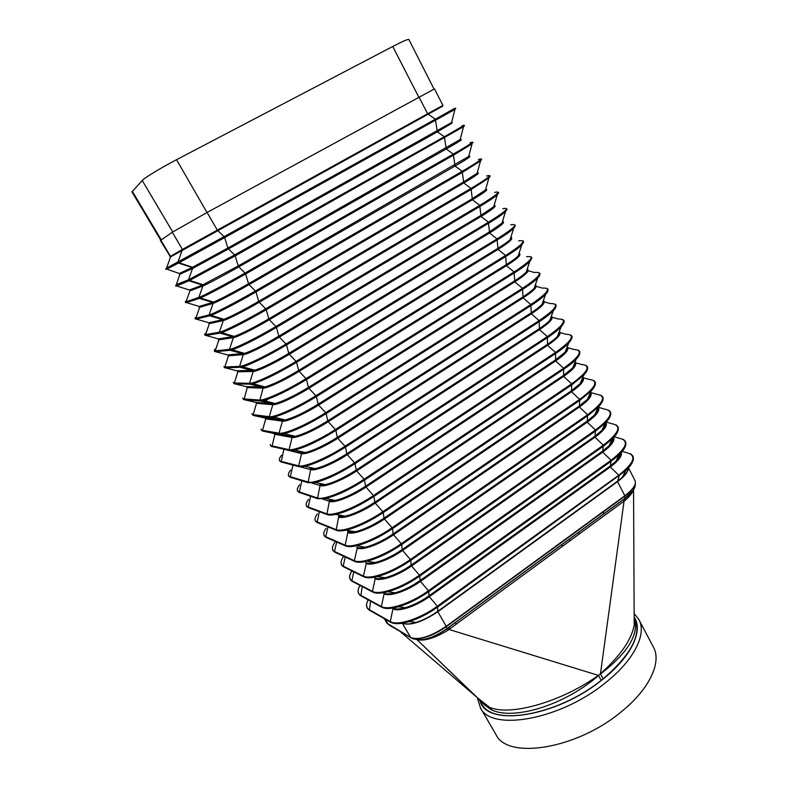 <?xml version="1.0" encoding="UTF-8"?>
<svg xmlns="http://www.w3.org/2000/svg" width="788" height="788" viewBox="0 0 788 788"><rect width="100%" height="100%" fill="white"/><g stroke="black" fill="none" stroke-linecap="round" stroke-linejoin="round"><path stroke-width="1.18" d="M434.011 89.034L408.874 39.528C408.223 38.937 402.845 41.262 392.739 46.492L176.542 159.698C161.018 167.795 144.431 177.871 142.224 180.491L131.97 191.927M418.94 96.944L427.628 113.767L442.925 105.395L434.483 88.896L207.106 212.455L172.316 232.243L160.397 240.517M628.489 467.855L634.97 480.532C636.576 484.285 633.197 489.358 624.825 495.741L446.195 626.302C430.75 636.615 418.93 640.358 410.715 637.541L386.987 623.239M403.87 622.934L403.229 622.707M613.084 438.236L613.655 438.286M598.516 675.454L600.466 673.789L598.437 675.395L601.205 680.359C557.421 715.602 492.136 726.575 481.744 703.842L481.438 703.32M598.555 675.503C565.144 704.905 514.465 720.419 491.909 710.096L485.378 705.644L479.212 699.478L481.744 703.842M418.576 639.994C426.052 640.742 435.744 637.541 447.673 630.41L625.16 500.37C629.582 496.519 632.321 493.081 633.355 490.057M625.16 500.37L624.973 498.44L623.653 499.395L624.027 501.355L600.476 673.71C620.235 655.99 631.484 639.817 634.192 625.18L634.163 617.881M634.153 616.974L633.562 489.742M634.32 617.989C639.324 634.054 628.056 652.71 600.505 673.967L603.155 678.823L601.205 680.359M634.547 618.137C642.003 634.094 631.543 654.316 603.155 678.823M479.045 699.143L485.378 705.644M484.354 703.477L487.417 706.846M598.437 675.395L449.121 629.514L448.431 627.642L623.653 499.395L632.843 490.796M420.861 639.895C428.889 639.048 437.567 635.315 446.924 628.696L623.722 499.296M447.673 630.41L446.914 628.765L448.461 627.563M598.368 675.365C562.908 701.113 510.811 716.666 489.545 707.319L485.625 704.492M487.506 706.836L486.629 705.388M417.266 639.945L476.75 697.203L489.545 707.319L491.909 710.096M400.068 631.415L477.469 697.794M568.926 539.396L570.482 540.588M449.515 629.228L449.229 626.943M561.568 544.774L562.967 546.094M634.182 622.471L634.507 623.239M456.045 624.441L455.671 622.225M495.77 734.239L496.095 734.8C507.63 759.79 576.511 749.26 621.121 711.909C649.992 688.81 662.176 661.506 653.163 646.643L639.127 620.107M392.739 46.492L418.743 97.042M132.295 191.267L161.254 239.847M180.935 272.845L181.457 273.722M142.224 180.491L172.73 231.968M176.542 159.698L206.998 212.514M622.284 451.357L626.411 452.627C637.098 455.109 634.557 462.645 618.777 475.223L619.141 475.991L617.546 481.645L624.825 495.741M621.377 452.42C622.165 456.065 618.481 460.911 610.336 466.959L618.777 475.223L437.33 606.208L437.764 606.996C428.347 613.685 418.832 618.541 409.218 621.565C401.88 623.751 396.266 624.224 392.365 623.003M614.325 436.739L619.033 438.187C629.622 440.403 626.972 447.761 611.074 460.261L610.336 466.959L429.312 596.693L428.879 595.915C420.999 601.451 413.148 605.371 405.327 607.666C399.447 609.272 395.162 609.42 392.473 608.09M613.734 437.399C614.985 440.876 611.301 445.791 602.682 452.135L611.074 460.261L428.416 590.764L428.859 591.552C418.655 598.713 408.519 603.785 398.433 606.76C391.685 608.631 386.573 608.976 383.086 607.794M606.277 422.023L611.606 423.649C622.087 425.599 619.329 432.779 603.312 445.2L602.682 452.135L420.477 581.396L420.034 580.598C411.582 586.469 403.308 590.527 395.202 592.783C389.883 594.142 386.012 594.231 383.589 593.059M606.07 422.457C607.646 425.747 603.943 430.662 594.979 437.212L603.312 445.2L419.443 575.201L419.886 575.998C408.942 583.583 398.245 588.843 387.804 591.758C381.579 593.374 376.9 593.62 373.778 592.487M598.368 407.268L604.13 409.011C614.512 410.686 611.626 417.689 595.492 430.021L594.979 437.212L411.563 565.971L411.119 565.173C402.126 571.339 393.468 575.526 385.145 577.732C380.368 578.894 376.891 578.953 374.694 577.939M598.486 407.642C600.052 410.784 596.299 415.631 587.218 422.171L595.492 430.021L410.39 559.519L410.844 560.327C399.191 568.296 388.001 573.723 377.275 576.589C371.522 577.998 367.247 578.156 364.44 577.082M590.793 392.522L596.605 394.266C606.868 395.665 603.874 402.481 587.612 414.734L587.218 422.171L402.589 550.438L402.136 549.63C392.631 556.072 383.628 560.376 375.127 562.543C370.853 563.528 367.72 563.587 365.731 562.701M590.852 392.739C592.409 395.714 588.587 400.481 579.407 407.032L587.612 414.734L401.269 543.71L401.722 544.528C389.39 552.861 377.757 558.436 366.824 561.253C361.505 562.494 357.585 562.602 355.073 561.568M583.159 377.679L589.02 379.412C599.175 380.535 596.063 387.174 579.682 399.339L579.407 407.032L393.547 534.776L393.094 533.969C383.076 540.676 373.768 545.089 365.149 547.217C361.328 548.064 358.51 548.103 356.708 547.355M583.169 377.728C584.706 380.545 580.835 385.233 571.536 391.784L579.682 399.339L392.079 527.783L392.542 528.61C379.55 537.278 367.513 543.001 356.432 545.769C351.527 546.862 347.941 546.931 345.686 545.976L346.405 546.064M575.526 362.736L581.386 364.47C591.433 365.297 588.193 371.749 571.684 383.825L571.536 391.784L384.436 519.006L383.973 518.179C373.473 525.133 363.879 529.654 355.181 531.752L347.616 531.89M575.427 362.608C576.964 365.268 573.014 369.868 563.607 376.418L571.684 383.825L382.81 511.727L383.283 512.564C369.661 521.548 357.26 527.408 346.08 530.147C341.706 531.092 338.495 531.161 336.446 530.354L336.161 530.225C338.338 531.122 341.637 531.102 346.08 530.147L355.181 531.752L347.902 532.018L345.174 545.188L345.656 545.956M567.852 347.705L573.694 349.409C583.622 349.951 580.273 356.215 563.637 368.203L563.607 376.418L375.255 503.108L374.783 502.281C363.81 509.452 353.96 514.081 345.223 516.16L338.446 516.307M567.626 347.39C569.153 349.872 565.154 354.393 555.619 360.943L563.637 368.203L373.473 495.554L373.955 496.391C359.702 505.679 346.976 511.678 335.747 514.387C331.856 515.214 328.99 515.283 327.148 514.603L326.853 514.485C328.832 515.244 331.797 515.214 335.747 514.387L345.223 516.16L338.732 516.435L336.161 530.225L317.131 522.503M560.091 332.546L565.951 334.25C575.762 334.496 572.295 340.564 555.52 352.463L555.619 360.943L365.996 487.082L365.524 486.245C354.088 493.643 344.001 498.371 335.264 500.439L329.217 500.607M559.775 332.063C561.302 334.368 557.234 338.801 547.571 345.351L555.52 352.463L364.066 479.242L364.548 480.089C349.695 489.663 336.663 495.8 325.444 498.499L317.761 498.745L325.444 498.499L335.264 500.439L329.483 500.725L326.853 514.485L308.463 507.639M552.24 317.278L558.15 318.973C567.852 318.923 564.247 324.804 547.355 336.604L547.571 345.351L356.668 470.938L356.186 470.091C344.297 477.695 334.004 482.522 325.286 484.59L319.908 484.787M551.866 316.638C553.393 318.756 549.266 323.09 539.465 329.65L547.355 336.604L354.58 462.812L355.073 463.659C339.628 473.499 326.311 479.774 315.131 482.483L308.315 482.758L315.131 482.483L325.286 484.59L320.174 484.906L317.485 498.627L299.223 492.441L317.574 498.676M544.311 301.893L550.29 303.597C559.874 303.242 556.151 308.916 539.12 320.627L539.465 329.65L347.272 454.666L346.779 453.809C334.457 461.61 323.957 466.545 315.298 468.624L310.531 468.85M543.897 301.105C545.434 303.025 541.238 307.271 531.309 313.841L539.12 320.627L345.016 446.244L345.518 447.101C329.492 457.198 315.929 463.6 304.828 466.329L298.79 466.644L304.828 466.329L315.298 468.624L310.787 468.959L308.039 482.64L290.201 477.262L308.167 482.719M536.283 286.389L542.38 288.103C551.836 287.443 547.995 292.919 530.826 304.532L531.309 313.841L337.796 438.266L337.303 437.409C324.538 445.387 313.86 450.431 305.291 452.529L301.085 452.785L301.577 453.622L298.524 466.535L281.109 461.955L298.701 466.624M535.21 285.197L535.712 285.364M535.87 285.453C537.426 287.167 533.171 291.324 523.084 297.903L530.826 304.532L335.383 429.549L335.885 430.415C319.288 440.748 305.488 447.298 294.505 450.056L289.186 450.411L294.505 450.056L305.291 452.529L301.331 452.893M528.157 270.757L534.412 272.5C543.75 271.535 539.77 276.805 522.474 288.319L523.084 297.903L328.251 421.728L327.749 420.871C314.55 429.027 303.715 434.178 295.244 436.316L291.56 436.591L292.053 437.439L288.94 450.303L271.949 446.55L289.166 450.401M527.093 269.496L527.684 269.654M527.773 269.703C529.378 271.2 525.044 275.248 514.8 281.848L522.474 288.319L325.671 412.715L326.183 413.592C309.014 424.161 295.017 430.849 284.173 433.656L279.513 434.05L291.56 436.591L274.441 433.558L274.913 434.355L273.761 433.41M526.591 256.75C535.535 255.588 531.358 260.661 514.052 271.978L514.8 281.848L318.628 405.071L318.125 404.195C304.503 412.528 293.52 417.788 285.177 419.974L281.956 420.28L282.459 421.137L279.021 433.193L279.513 434.05L262.956 431.125L274.254 433.518M518.908 253.697L519.597 253.825M519.617 253.834C521.282 255.105 516.889 259.045 506.448 265.674L514.052 271.978L315.88 395.743L316.392 396.63C298.672 407.416 284.478 414.252 273.82 417.138L269.762 417.551L281.956 420.28L265.28 418.073L265.753 418.891L264.65 417.935M518.711 240.862C527.251 239.513 522.868 244.398 505.571 255.519L506.448 265.674L308.926 388.277L308.413 387.401C294.377 395.891 283.266 401.259 275.071 403.515L272.293 403.84L272.776 404.707L269.269 416.685L269.762 417.551L253.647 415.483L264.847 417.985M510.673 237.799L511.422 237.877C513.067 238.931 508.605 242.773 498.046 249.382L505.571 255.519L306.01 378.644L306.532 379.53C288.26 390.533 273.899 397.526 263.438 400.491L259.941 400.934L272.293 403.84L256.051 402.481L256.524 403.308L255.519 402.353L272.51 403.929L275.071 403.515L263.438 400.491L259.941 400.934L244.28 399.723L255.43 402.333M510.772 224.856C518.898 223.329 514.318 228.018 497.031 238.931L498.046 249.382L299.144 371.345L298.632 370.459C284.182 379.117 272.944 384.603 264.926 386.928L262.542 387.263L263.034 388.139L259.715 400.836L243.334 399.427M502.38 221.792L503.158 221.812M503.197 221.812C504.793 222.669 500.242 226.383 489.575 232.972L497.031 238.931L296.061 361.396L296.584 362.293C277.77 373.502 263.261 380.643 253.037 383.717L250.032 384.18L262.542 387.263L246.752 386.77L247.215 387.607L246.299 386.662M502.764 208.721C510.476 207.008 505.689 211.509 488.422 222.226L489.575 232.972L289.294 354.285L288.772 353.388C273.909 362.194 262.571 367.799 254.741 370.212L252.712 370.567L253.204 371.453L249.54 383.293L250.032 384.18L234.834 383.845L246.004 386.593M494.017 205.688C497.425 205.481 493.101 209.056 481.035 216.434L488.422 222.226L286.024 344.011L286.556 344.917C267.211 356.334 252.554 363.632 242.596 366.814L240.054 367.287L252.712 370.567L237.385 370.941L237.848 371.788L237.06 370.862M494.697 192.449C501.986 190.558 497.001 194.872 479.744 205.382L481.035 216.434L279.356 337.087L278.824 336.18C263.566 345.134 252.13 350.867 244.516 353.379L242.812 353.733L243.305 354.63L239.562 366.39L240.054 367.287L225.319 367.848L236.567 370.734M485.605 189.475C489.102 188.953 484.719 192.38 472.436 199.768L479.744 205.382L275.908 326.488L276.45 327.404C259.262 337.658 239.109 347.813 232.115 349.793L229.988 350.266L242.812 353.733L227.939 354.994L228.412 355.851L227.771 354.955M486.551 176.049C493.416 173.981 488.225 178.108 470.997 188.421L472.436 199.768L269.338 319.741L268.806 318.835C253.145 327.926 241.621 333.787 234.233 336.417L232.834 336.762L233.317 337.678L229.495 349.36L229.988 350.266L215.735 351.724L227.111 354.777M477.193 173.133C480.67 172.345 476.198 175.626 463.777 182.974L470.997 188.421L265.714 308.817L266.255 309.743C248.653 320.105 228.175 330.576 221.595 332.644L219.842 333.107L232.834 336.762L218.434 338.929L218.897 339.795L217.646 338.712M478.346 159.521C484.778 157.275 479.39 161.205 462.192 171.321L463.777 182.974L259.242 302.257L258.7 301.351C242.655 310.58 231.051 316.569 223.91 319.327L222.768 319.662L223.25 320.578L219.359 332.191L219.842 333.107L206.072 335.481L218.434 338.929M469.303 156.487C471.598 156.014 466.841 159.206 455.04 166.061L462.192 171.321L255.43 291.008L255.982 291.934C237.956 302.395 217.183 313.21 211.026 315.358L209.618 315.811L222.768 319.662L208.85 322.745L209.312 323.612L208.79 323.119M470.062 142.855C476.06 140.431 470.475 144.184 453.307 154.093L455.04 166.061L249.067 284.635L248.516 283.719C232.076 293.077 220.413 299.213 213.528 302.109L212.632 302.425L213.115 303.35L209.135 314.885L209.618 315.811L196.34 319.11L208.14 322.538M460.084 140.156C463.708 138.708 459.099 141.663 446.244 149.011L453.307 154.093L245.068 273.042L245.62 273.978C227.18 284.537 206.131 295.687 200.418 297.953L199.315 298.376L212.632 302.425L199.197 306.434L199.659 307.32L199.394 306.808M461.719 126.041C467.264 123.46 461.482 127.026 444.363 136.728L446.244 149.011L238.803 266.866L238.252 265.94L202.408 285.049L202.89 285.985L198.822 297.44L199.315 298.376L186.529 302.622L198.615 306.266M451.494 123.47L437.379 131.832L444.363 136.728L234.617 254.928L235.179 255.873L188.923 280.794L202.408 285.049L189.475 290.004L189.928 290.437M454.843 108.261L435.34 119.224L437.379 131.832L228.461 248.959L227.899 248.023L192.105 267.526L192.577 268.481L188.43 279.848L188.923 280.794L176.65 286.005L189.475 290.004M510.594 238.025L510.407 238.636M518.8 254.041L518.514 254.908M526.936 269.949L526.551 271.092M535.022 285.739L534.52 287.196M543.05 301.43L542.41 303.222M551.019 317.012L550.221 319.179M612.857 438.325L609.587 444.54M620.314 453.553L616.531 460.005M370.656 601.185L369.316 610.158M390.7 622.303L390.316 621.594L392.926 608.809C398.393 612.158 416.025 606.386 429.312 596.693L437.33 606.208C420.171 618.826 397.29 626.155 390.316 621.594L368.951 609.479C365.987 607.646 365.731 604.435 368.173 599.835M362.234 586.577L360.815 595.827M381.825 607.272L381.422 606.543L384.091 593.807C389.469 596.969 407.091 591.049 420.477 581.396L428.416 590.764C411.139 603.332 388.267 610.858 381.422 606.543L360.431 595.127C357.447 593.354 357.309 590.123 360.027 585.435M353.753 571.852L351.842 580.687L352.246 581.396M375.127 578.215L375.196 578.697C380.476 581.672 398.088 575.595 411.563 565.971L419.443 575.201C402.038 587.72 379.176 595.442 372.468 591.374L351.842 580.687C348.838 578.953 348.848 575.703 351.862 570.926M345.233 557.008L343.194 566.139L343.627 566.858M366.164 562.987L366.243 563.469C371.404 566.247 389.016 560.012 402.589 550.438L410.39 559.519C392.857 571.98 370.015 579.909 363.435 576.097L343.194 566.139C340.268 564.523 340.327 561.391 343.391 556.722M336.653 542.026L334.486 551.482L334.939 552.211M357.141 547.64L357.21 548.133C362.273 550.714 379.875 544.321 393.547 534.776L401.269 543.71C383.618 556.121 360.776 564.247 354.344 560.701L334.486 551.482C331.649 550.004 331.738 547.03 334.752 542.558M328.025 526.926L325.71 536.717L326.193 537.465M348.119 532.678C353.073 535.052 370.665 528.502 384.436 519.006L392.079 527.783C374.29 540.144 351.478 548.478 345.174 545.188L325.71 536.717C322.981 535.387 323.09 532.57 326.055 528.285M319.347 511.678L317.081 522.483L315.446 521.154L314.983 519.105M338.948 517.105C343.795 519.272 361.377 512.564 375.255 503.108L382.81 511.727C364.903 524.03 342.1 532.58 335.944 529.556L316.875 521.853C314.235 520.651 314.382 518.002 317.298 513.904M310.61 496.292L308.088 507.472M322.41 498.971L329.709 501.414C334.447 503.374 352.029 496.499 365.996 487.082L373.473 495.554C355.437 507.797 332.644 516.554 326.636 513.806L307.98 506.871C305.439 505.807 305.596 503.315 308.463 499.415M301.834 480.769L299.223 492.441L297.667 491.269L297.293 489.594M311.595 482.965L320.411 485.605C325.03 487.348 342.593 480.306 356.668 470.938L364.066 479.242C345.893 491.436 323.119 500.41 317.259 497.927L299.007 491.781C296.564 490.845 296.751 488.521 299.568 484.817M293.008 465.087L290.201 477.262L288.684 476.169L288.349 474.662M298.366 466.358L311.024 469.678C315.545 471.194 333.088 463.994 347.272 454.666L354.58 462.812C336.279 474.937 313.526 484.127 307.812 481.931L289.974 476.582C287.63 475.785 287.837 473.618 290.605 470.101M283.936 449.199L281.109 461.955L279.641 460.95L279.336 459.601M282.892 448.963L301.577 453.622C305.971 454.922 323.513 447.545 337.796 438.266L345.016 446.244C326.587 458.311 303.853 467.727 298.288 465.806L280.883 461.276C278.627 460.596 278.863 458.596 281.562 455.267M271.712 445.85L288.694 449.564C294.101 451.189 316.806 441.546 335.383 429.549L328.251 421.728C313.86 430.967 296.327 438.522 292.053 437.439L274.913 434.355L271.949 446.55L270.52 445.624L270.254 444.422M262.483 430.317L279.021 433.193C284.271 434.523 306.956 424.653 325.671 412.715L318.628 405.071C304.129 414.261 286.615 421.984 282.459 421.137L265.753 418.891L262.483 430.317L262.956 431.125L262.089 430.809M253.175 414.665L269.269 416.685C274.362 417.729 297.027 407.623 315.88 395.743L308.926 388.277C294.318 397.418 276.815 405.327 272.776 404.707L256.524 403.308L253.175 414.665L253.647 415.483L252.731 415.168M243.807 398.895L259.439 400.058C264.374 400.787 287.019 390.454 306.01 378.644L299.144 371.345C284.429 380.437 266.945 388.533 263.034 388.139L247.215 387.607L244.063 399.634L242.596 398.117M234.361 383.007L249.54 383.293C254.307 383.717 276.923 373.138 296.061 361.396L289.294 354.285C274.46 363.327 256.996 371.601 253.204 371.453L237.848 371.788L234.361 383.007L234.834 383.845L233.869 383.569M224.856 366.991L239.562 366.39C244.162 366.509 266.748 355.684 286.024 344.011L279.356 337.087C264.413 346.07 246.959 354.531 243.305 354.63L228.412 355.851L224.856 366.991L225.319 367.848L224.353 367.612M216.129 348.227C214.001 350.118 213.715 350.995 215.262 350.867L229.495 349.36C233.928 349.163 256.484 338.091 275.908 326.488L269.338 319.741C254.278 328.675 236.843 337.333 233.317 337.678L218.897 339.795L215.262 350.867L215.735 351.724L214.789 351.537M206.298 332.575C204.427 334.161 204.2 334.841 205.609 334.614L219.359 332.191C223.615 331.669 246.142 320.352 265.714 308.817L259.242 302.257C244.073 311.142 226.648 319.987 223.25 320.578L209.312 323.612L205.609 334.614L206.072 335.481L205.166 335.353M196.389 316.756C194.774 318.056 194.606 318.549 195.877 318.234L209.135 314.885C213.213 314.028 235.71 302.454 255.43 291.008L249.067 284.635C233.77 293.461 216.375 302.503 213.115 303.35L199.659 307.32L195.877 318.234L196.34 319.11L195.483 319.041M186.411 300.78C185.042 301.794 184.934 302.109 186.066 301.735L198.822 297.44C202.723 296.249 225.201 284.419 245.068 273.042L238.803 266.866C223.388 275.642 206.013 284.882 202.89 285.985L189.928 290.89L186.066 301.735L186.529 302.622L185.771 302.622M442.708 106.153L170.523 256.927L166.288 268.935L180.068 273.761L176.187 285.108L176.65 286.005L176.079 286.044M180.166 274.116L192.577 268.481L228.461 248.959L234.617 254.928L188.43 279.848L176.364 284.616M207.106 212.455L217.252 230.017L224.078 236.666L166.258 268.275M177.536 285.581L176.896 285.808M231.445 350.66L232.46 349.892M272.973 418.27L274.854 416.882M301.174 452.145L301.735 451.711M347.892 531.132L348.591 530.59M355.477 545.926L356.028 545.483M375.196 578.697L372.468 591.374L372.891 592.123M366.243 563.469L363.435 576.097L363.889 576.855M357.21 548.133L354.344 560.701L354.827 561.47M172.316 232.243L182.422 249.422L427.628 113.767L435.34 119.224L224.078 236.666L224.649 237.612L178.443 263.074L192.105 267.526L179.477 273.387M160.86 240.113L170.464 256.336L182.422 249.422L177.96 262.118L178.443 263.074L166.869 269.082M254.091 370.035L253.588 370.074M264.187 386.721L263.399 386.77M274.254 403.298L273.141 403.328M292.614 450.401L291.481 450.175M224.649 237.612L227.899 248.023L451.613 122.524L454.893 109.443L224.649 237.612M235.179 255.873L238.252 265.94L460.172 139.545L463.511 126.72L235.179 255.873M245.62 273.978L248.516 283.719L468.673 156.467L472.042 143.899L453.789 154.98L245.62 273.978M255.982 291.934L258.7 301.351L463.305 182.107L477.095 173.291L480.513 160.988L462.664 172.198L255.982 291.934M266.255 309.743L268.806 318.835L471.973 198.901L485.457 190.007L488.905 177.97L471.47 189.297L266.255 309.743M276.45 327.404L278.824 336.18L480.572 215.567L493.741 206.633L497.228 194.853C494.401 197.364 488.727 201.167 480.207 206.259L276.45 327.404M286.556 344.917L288.772 353.388L489.121 232.115L501.956 223.152L505.482 211.657C502.636 214.306 497.1 218.118 488.875 223.093L286.556 344.917M296.584 362.293L298.632 370.459L497.592 248.535C503.699 244.773 507.866 241.798 510.102 239.582L513.658 228.362C510.791 231.13 505.394 234.942 497.484 239.798L296.584 362.293M306.532 379.53L308.413 387.401L506.004 264.837C511.875 261.173 515.933 258.208 518.179 255.923L521.755 244.979C518.878 247.856 513.628 251.658 506.024 256.376L306.532 379.53M316.392 396.63L318.125 404.195L514.357 281.011C519.981 277.465 523.931 274.51 526.187 272.175L529.782 261.517C526.886 264.472 521.794 268.245 514.495 272.825L316.392 396.63M326.183 413.592L327.749 420.871L522.651 297.066C528.029 293.629 531.851 290.723 534.116 288.329L537.731 277.977C534.825 281.001 529.891 284.724 522.907 289.157L326.183 413.592M289.373 450.45L301.085 452.785M335.885 430.415L337.303 437.409L530.876 313.013C536.017 309.694 539.711 306.827 541.977 304.414L545.601 294.357C542.696 297.421 537.918 301.085 531.26 305.37L335.885 430.415M345.518 447.101L346.779 453.809L539.051 328.832C543.927 325.641 547.502 322.834 549.758 320.411L553.383 310.659C550.487 313.742 545.877 317.337 539.544 321.455L345.518 447.101M355.073 463.659L356.186 470.091L547.158 344.543C551.787 341.48 555.225 338.751 557.471 336.328L561.086 326.892C558.2 329.975 553.767 333.482 547.768 337.431L355.073 463.659M364.548 480.089L365.524 486.245L555.205 360.136L565.095 352.167L568.7 343.066C565.843 346.109 561.588 349.517 555.934 353.28L364.548 480.089M373.955 496.391L374.783 502.281L563.203 375.61L572.64 367.947L576.225 359.17C573.398 362.165 569.34 365.445 564.041 369.011L373.955 496.391M383.283 512.564L383.973 518.179L571.133 390.986L580.096 383.648L583.652 375.216L572.088 384.633L383.283 512.564M348.71 546.35L350.837 546.616M392.542 528.61L393.094 533.969L579.013 406.244L587.464 399.289L590.97 391.212L580.076 400.137L392.542 528.61M356.974 547.463L357.003 547.483C358.658 548.143 361.377 548.054 365.149 547.217L356.432 545.769C351.468 546.872 347.784 546.902 345.38 545.838L325.907 537.337L324.232 535.938L323.73 533.693M359.367 561.982L361.209 562.189M401.722 544.528L402.136 549.63L586.833 421.393L594.733 414.872L598.19 407.16L588.006 415.532L401.722 544.528M366.026 562.829L366.036 562.829C367.878 563.617 370.912 563.519 375.127 562.543L366.824 561.253C361.278 562.543 357.181 562.573 354.541 561.342L334.683 552.092L332.96 550.605L332.418 548.153M410.844 560.327L411.119 565.173L594.605 436.434L601.894 430.406L605.283 423.067L595.876 430.809L410.844 560.327M419.886 575.998L420.034 580.598L602.308 451.366L608.947 445.89L612.246 438.946L603.687 445.978L419.886 575.998M428.859 591.552L428.879 595.915L609.971 466.191L615.881 461.344L619.063 454.804L611.439 461.039L428.859 591.552M633.355 458.488C633.385 461.758 630.843 465.806 625.721 470.653L437.764 606.996L437.645 611.389C430.524 616.462 423.304 620.146 416.005 622.431C409.858 624.244 405.298 624.5 402.313 623.219M446.195 626.302L437.645 611.389L617.457 481.261L622.461 477.183L625.721 470.653C632.203 464.477 634.567 459.562 632.803 455.927L630.705 453.898M628.312 468.22C628.253 471.874 624.667 476.346 617.546 481.645L437.793 611.764C422.269 622.067 410.45 625.899 402.333 623.278L410.715 637.541M302.543 466.723L301.676 466.496M281.208 434.109L279.09 433.735M260.72 416.389L259.971 416.222M160.397 240.507L170.504 256.977M290.9 450.549L289.304 450.194M385.243 619.21L388.514 624.726M309.979 467.954L310.472 467.57M278.391 434.986L279.11 434.385M269.979 419.462L270.806 418.802M265.566 417.019L265.93 416.271M261.646 403.742L262.591 403.032M264.108 401.91L268.255 399.004M253.45 387.814L254.12 387.332M232.588 350.965L233.603 350.217M224.462 334.407L225.388 333.777M216.336 317.781L217.153 317.249M208.19 301.075L208.899 300.642M205.156 335.215L205.589 334.516M214.74 351.418L215.154 350.522M272.165 446.648L271.387 446.343M281.257 462.044L280.626 461.778M620.048 456.311L620.639 453.208L621.141 453.267M604.672 424.377L605.214 424.417M605.598 423.688L606.11 423.727L605.598 423.708M596.969 409.878L597.521 409.898M598.427 407.918L597.915 407.77M589.197 395.281L589.72 395.3M590.833 393.173L590.202 392.985M583.169 378.319L582.43 378.102M574.866 365.021L574.629 363.061M575.427 363.347L574.688 363.13M567.596 348.266L567.005 348.099M543.08 301.538L543.828 301.755M551.048 316.934L551.836 317.16M559.037 332.24L559.756 332.447M566.966 347.449L567.567 347.616M613.044 438.128L612.68 441.29M605.342 422.998L605.243 426.2M597.737 408.154L597.747 411.031M590.094 393.222L590.182 395.783M582.391 378.191L582.549 380.456M566.818 347.823L567.104 349.567M558.938 332.487L559.283 333.984M551.029 317.052L551.403 318.322M543.06 301.528L543.464 302.572M535.032 285.886L535.446 286.724M526.936 270.146L527.369 270.796M493.899 206.111L494.48 206.407M485.506 189.839L486.078 189.957M455.277 109.158L455.75 108.389M451.672 122.288L452.391 122.514M464.319 125.962L463.511 126.72L464.447 125.45L463.768 125.331M460.32 139.013L460.172 139.545L461.01 139.348M472.642 142.894L473.076 142.382M468.899 155.62L468.673 156.467L469.559 156.063M481.635 159.629L480.513 160.988L481.635 159.186M477.42 172.119L477.095 173.291L478.05 172.651L477.154 173.074M490.156 176.335L488.905 177.97L490.136 175.862M485.881 188.509L485.457 190.007L486.472 189.12L485.635 189.386M498.617 192.942L497.228 194.853L498.568 192.42M494.283 204.791L493.741 206.633L494.844 205.471L494.046 205.589M506.999 209.431L505.482 211.657L506.94 208.85M502.626 220.965C503.522 221.103 503.305 221.832 501.956 223.152L503.148 221.694L502.409 221.694M515.322 225.821L513.658 228.362L515.244 225.161M510.91 237.04C511.806 237.277 511.54 238.134 510.102 239.582L511.392 237.799L510.703 237.7M523.596 242.113L521.755 244.979L523.498 241.355M519.134 252.997C520.031 253.352 519.706 254.327 518.179 255.923L519.568 253.795M531.792 258.306L529.782 261.517L531.683 257.42M527.31 268.866C528.196 269.329 527.822 270.432 526.187 272.175L527.694 269.663L527.113 269.417M539.938 274.391L537.731 277.977C539.593 275.967 540.282 274.441 539.81 273.377M535.416 284.616C536.303 285.207 535.87 286.438 534.116 288.329L535.761 285.423L535.239 285.128M548.024 290.378L545.601 294.357C547.65 292.121 548.409 290.408 547.877 289.216M543.464 300.277C544.35 300.986 543.858 302.365 541.977 304.414C543.72 302.365 544.321 301.252 543.769 301.075M556.052 306.276L553.383 310.659C555.648 308.187 556.486 306.276 555.895 304.946M551.462 315.83C552.349 316.668 551.777 318.194 549.758 320.411C551.698 318.096 552.349 316.835 551.718 316.609M564.021 322.075L561.086 326.892C563.873 323.395 564.789 321.287 563.844 320.558M559.401 331.285C560.278 332.25 559.638 333.935 557.471 336.328C559.608 333.738 560.327 332.3 559.608 332.034M571.93 337.786L568.7 343.066C571.783 339.185 572.797 336.85 571.743 336.052M579.781 353.418L576.225 359.17C579.279 355.851 580.392 353.28 579.574 351.448M587.572 368.951L583.652 375.216C587.021 371.581 588.262 368.754 587.365 366.725M595.314 384.406L590.97 391.212C594.704 387.243 596.073 384.14 595.088 381.894M603.066 398.58C603.204 400.767 601.579 403.623 598.19 407.16C602.318 402.826 603.844 399.427 602.761 396.955M610.601 415.069C610.109 417.295 608.336 419.955 605.283 423.067C609.863 418.359 611.567 414.636 610.385 411.917M606.021 422.289C606.602 424.269 605.223 426.968 601.894 430.406C605.361 426.8 606.701 424.141 605.883 422.437M618.314 428.721C618.413 431.391 616.393 434.799 612.246 438.946C617.339 433.824 619.24 429.765 617.95 426.771M613.665 437.468C613.96 439.625 612.384 442.442 608.947 445.89C612.512 442.285 614.049 439.517 613.566 437.576M625.859 443.654C625.928 446.609 623.663 450.322 619.063 454.804C624.736 449.249 626.864 444.816 625.465 441.516M621.2 452.598C621.22 454.942 619.447 457.858 615.881 461.344C619.565 457.729 621.318 454.834 621.131 452.676M628.322 468.033C628.203 470.554 626.243 473.598 622.461 477.183C626.361 473.48 628.292 470.446 628.263 468.092M480.119 701.044C486.659 727.324 556.17 717.435 602.298 679.66L602.318 679.65C631.375 656.896 643.589 630.499 634.173 617.083M480.227 707.486L480.463 707.88C491.308 731.737 560.032 720.005 605.273 682.9C634.537 659.92 647.263 633.276 638.635 619.161L634.133 613.556M634.695 485.349C633.375 488.649 630.065 492.264 624.756 496.204L446.244 626.706C433.42 635.483 422.654 639.423 413.936 638.536M632.823 490.816C631.543 493.012 628.923 495.554 624.973 498.44L624.598 495.908M420.743 639.905C428.751 639.206 437.478 635.492 446.914 628.765L446.067 626.401M413.119 638.92L411.789 638.034M390.72 626.027L389.764 625.455M611.872 439.724L612.493 440.167M579.19 534.205L578.776 532.136M603.677 513.953L603.273 511.905M160.762 240.182L131.96 191.898M625.347 441.29L623.406 439.418M617.841 426.554L616.049 424.831M610.276 411.71L608.631 410.134M598.112 407.317L598.25 407.514C599.116 409.021 597.944 411.474 594.733 414.872M602.662 396.768L601.155 395.32M594.989 381.707L593.62 380.397M587.267 366.548L586.026 365.356M579.495 351.281L578.362 350.207M571.655 335.905L570.64 334.939M563.765 320.411L562.859 319.554M555.816 304.818L555.008 304.05M547.818 289.097L547.089 288.428M539.75 273.269L539.1 272.678M531.624 257.321L531.053 256.809M523.449 241.266L522.927 240.813M403.141 623.535C406.017 624.48 410.302 624.116 416.005 622.431L409.218 621.565C400.649 624.096 394.414 624.303 390.503 622.195L369.129 610.05L367.257 608.267L366.519 604.889M393.389 608.484C395.99 609.41 399.979 609.134 405.327 607.666L398.433 606.76C390.75 608.878 385.145 609.006 381.609 607.154L360.608 595.718L358.776 594.004L358.087 590.872M384.298 593.364C386.613 594.241 390.257 594.053 395.202 592.783L387.804 591.758C380.909 593.541 375.856 593.62 372.655 591.995L352.029 581.278L350.227 579.643L349.586 576.747M375.167 578.136C377.235 578.983 380.555 578.845 385.145 577.732L377.275 576.589C371.089 578.096 366.538 578.146 363.632 576.727L343.381 566.739L341.628 565.183L341.037 562.504M308.187 507.521L306.591 506.27L306.168 504.409M274.007 433.469L291.796 436.7L295.244 436.316L284.173 433.656L279.267 433.942L262.719 431.026L261.34 430.179L261.104 429.115M264.778 417.965L282.193 420.378L285.177 419.974L273.82 417.138L269.535 417.453L253.431 415.384L251.884 413.68M246.24 386.642L264.926 386.928L253.037 383.717L234.637 383.756L233.238 382.426M236.952 370.833L254.741 370.212L242.596 366.814L225.132 367.76L223.802 366.597M227.643 354.915L244.516 353.379L232.115 349.793L215.557 351.645L214.385 351.241M218.315 338.899L234.233 336.417L221.595 332.644L204.781 335.087M208.544 323.041L223.91 319.327L211.026 315.358L195.109 318.825M198.931 306.818L213.528 302.109L200.418 297.953L186.401 302.572L185.357 302.434L186.382 300.858M189.888 290.358L203.087 284.764L189.76 280.42L176.542 285.955L175.537 285.916L176.325 284.734M180.156 274.017L179.497 273.997L179.753 273.485L192.597 267.29L179.053 262.749L166.603 269.22L165.638 269.269L166.209 268.432M263.606 386.859L264.315 386.76M273.357 403.426L274.362 403.328M280.952 434.119L279.129 433.804M290.683 450.549L288.772 450.125M275.416 432.563L275.248 433.134M266.62 416.359L266.393 417.118M169.952 256.652L170.553 256.829M384.278 618.659L387.056 623.357M565.095 352.167C564.7 352.571 567.99 349.557 567.449 347.341M572.64 367.947C572.295 368.291 575.861 365.021 575.23 362.549M580.096 383.648C582.46 381.402 583.415 379.402 582.953 377.639M587.464 399.289C590.36 396.177 591.414 393.961 590.626 392.631M477.321 697.685L480.463 707.88L496.095 734.8M635.355 483.379C635.276 490.264 631.149 493.002 625.13 498.203L446.944 628.617C432.711 638.546 421.097 641.796 412.104 638.369L389.587 625.347M417.305 639.945L477.656 697.961L486.728 705.496M386.553 594.053L385.962 593.758"/></g></svg>
